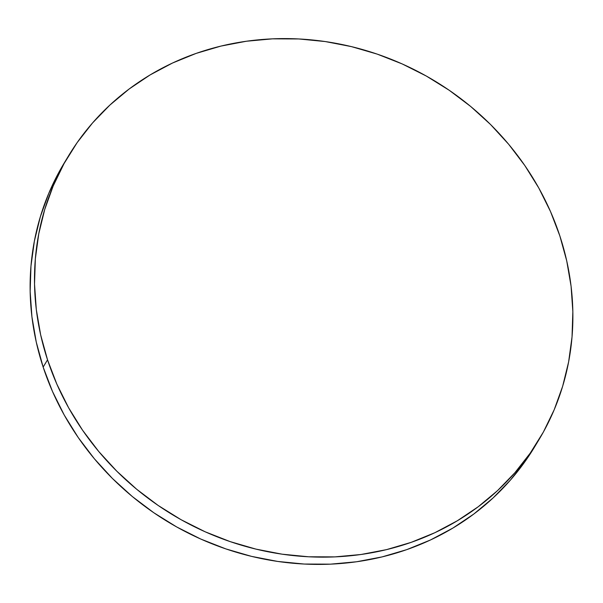 <?xml version="1.0" encoding="UTF-8"?>
<svg xmlns="http://www.w3.org/2000/svg" width="603" height="603" viewBox="0 0 603 603"><rect width="100%" height="100%" fill="white"/><g stroke="black" fill="none" stroke-linecap="round" stroke-linejoin="round"><path stroke-width="0.9" d="M47.531 359.825A274.712 253.433 -148.9 0 1 68.448 155.989A274.712 253.433 -148.9 0 1 329.924 42.278A274.712 253.433 -148.9 0 1 559.848 235.916A274.712 253.433 -148.9 0 1 538.931 439.745A274.712 253.433 -148.9 0 1 277.455 553.464A274.712 253.433 -148.9 0 1 47.531 359.825L43.152 367.084L47.531 359.825L40.65 334.846L36.301 309.512L34.529 284.073L35.351 258.762L38.758 233.828L44.712 209.505L53.162 186.041L64.024 163.647L77.192 142.549L92.545 122.952L109.934 105.035L129.185 88.973L150.117 74.923L172.526 63.021L196.201 53.381L220.909 46.099L246.416 41.238L272.481 38.848L298.839 38.954L325.243 41.554L351.436 46.619L377.176 54.104L402.209 63.941L426.291 76.031L449.19 90.254L470.694 106.475L490.586 124.542L508.676 144.283L524.791 165.493L538.78 187.985L550.501 211.532L559.848 235.916L566.73 260.888L571.079 286.221L572.85 311.668L572.028 336.979L568.621 361.913L562.667 386.229L554.217 409.701L543.356 432.087L530.188 453.185L514.834 472.79L497.445 490.706L478.194 506.769L457.262 520.811L434.853 532.713L411.178 542.353L386.47 549.642L360.963 554.504L334.906 556.886L308.548 556.78L282.136 554.187L255.943 549.114L230.203 541.63L205.171 531.793L181.088 519.711L158.19 505.48L136.693 489.259L116.801 471.192L98.704 451.459L82.588 430.24L68.599 407.749L56.878 384.201L47.531 359.825M68.448 155.989L64.069 163.255A274.712 253.433 31.1 0 0 43.152 367.084A274.712 253.433 31.1 0 0 273.076 560.722A274.712 253.433 31.1 0 0 534.552 447.011A274.712 253.433 31.1 0 0 536.708 443.363M534.695 446.778L525.808 460.451L510.455 480.048L493.066 497.965L473.815 514.027L452.883 528.077L430.474 539.979L406.799 549.619L382.091 556.901L356.584 561.762L330.519 564.152L304.161 564.046L277.757 561.446L251.564 556.381L225.824 548.896L200.791 539.059L176.709 526.969L153.81 512.746L132.306 496.525L112.414 478.458L94.324 458.717L78.209 437.507L64.22 415.015L52.499 391.468L43.152 367.084L36.27 342.112L31.921 316.779L30.15 291.332L30.972 266.021L34.379 241.087L40.333 216.771L48.783 193.299L59.644 170.913L64.212 163.006M538.931 439.745L534.552 447.011"/></g></svg>
